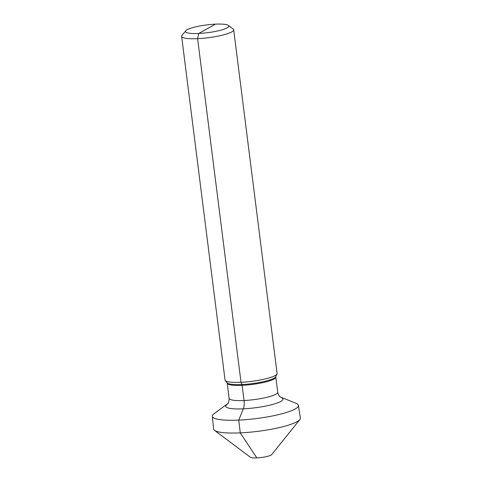 <?xml version="1.0" encoding="UTF-8"?>
<svg xmlns="http://www.w3.org/2000/svg" width="482" height="482" viewBox="0 0 482 482"><rect width="100%" height="100%" fill="white"/><g stroke="black" fill="none" stroke-linecap="round" stroke-linejoin="round"><path stroke-width="0.72" d="M185.709 30.794A21.859 3.91 172.8 0 0 201.163 33.318A21.859 3.91 172.8 0 0 227.136 27.878A21.859 3.91 -7.2 0 0 228.36 25.401A21.859 3.91 -7.2 0 0 209.194 24.63A21.859 3.91 -7.2 0 0 187.112 29.727A21.859 3.91 172.8 0 0 185.709 30.794L181.961 35.457A26.233 4.687 172.8 0 0 181.636 36.361L225.046 379.991A26.233 4.687 172.8 0 0 225.251 380.461A26.233 4.687 172.8 0 0 247.585 381.81A26.233 4.687 172.8 0 0 275.089 375.592A26.233 4.687 -7.2 0 0 277.017 373.924A26.233 4.687 -7.2 0 0 277.096 373.417L233.686 29.782A26.233 4.687 -7.2 0 0 233.149 28.992L228.36 25.401M181.636 36.361A26.233 4.687 172.8 0 0 202.826 38.307A26.233 4.687 172.8 0 0 231.679 31.963A26.233 4.687 -7.2 0 0 233.686 29.782M295.93 403.283A43.38 7.754 172.8 0 1 298.418 405.392A43.38 7.754 172.8 0 1 295.098 409.025A43.38 7.754 172.8 0 1 247.29 419.533A43.38 7.754 172.8 0 1 212.345 416.261A43.38 7.754 172.8 0 1 214.231 413.604L227.847 403.579C228.51 403.265 228.938 401.524 229.131 398.355A24.486 4.38 172.8 0 0 248.905 400.174A24.486 4.38 172.8 0 0 275.837 394.252A24.486 4.38 -7.2 0 0 277.71 392.215C278.65 396.361 280.536 397.072 280.253 396.957L295.93 403.283M299.822 419.587L271.746 454.574A10.929 1.952 -7.2 0 1 271.041 455.11A10.929 1.952 172.8 0 1 260.003 457.659A10.929 1.952 172.8 0 1 250.417 457.273L214.52 430.36A43.723 7.814 172.8 0 0 252.857 431.908A43.723 7.814 172.8 0 0 297.014 421.714A43.723 7.814 -7.2 0 0 299.822 419.587A43.723 7.814 -7.2 0 0 300.364 418.045L298.418 405.392M214.52 430.36A43.723 7.814 172.8 0 1 213.61 429.004L212.345 416.261M215.496 24.148L198.747 33.463L197.614 38.656L241.024 382.292L241.928 384.528A1.747 0.699 -92.6 0 1 242.127 385.335L244.043 400.5A8.742 3.501 -92.6 0 1 243.302 408.826L238.771 420.105L240.247 432.878L256.852 457.9L240.247 432.878L238.771 420.105L243.302 408.826A8.742 3.501 -92.6 0 0 244.043 400.5L242.127 385.335A1.747 0.699 -92.6 0 0 241.928 384.528L241.024 382.292L197.614 38.656L198.747 33.463L207.121 28.806M275.843 376.641L275.794 377.051A24.486 4.38 -7.2 0 1 273.921 379.081A24.486 4.38 172.8 0 1 246.989 385.004A24.486 4.38 172.8 0 1 227.215 383.184L227.064 382.804A24.721 4.422 172.8 0 0 248.11 384.076A24.721 4.422 172.8 0 0 274.023 378.219A24.721 4.422 -7.2 0 0 275.843 376.641L277.017 373.924M281.325 397.632A28.854 5.157 -7.2 0 1 280.771 401.458A28.854 5.157 172.8 0 1 244.615 408.76A28.854 5.157 172.8 0 1 226.98 404.5M227.064 382.804L225.251 380.461M275.794 377.051L277.71 392.215M227.215 383.184L229.131 398.355"/></g></svg>
